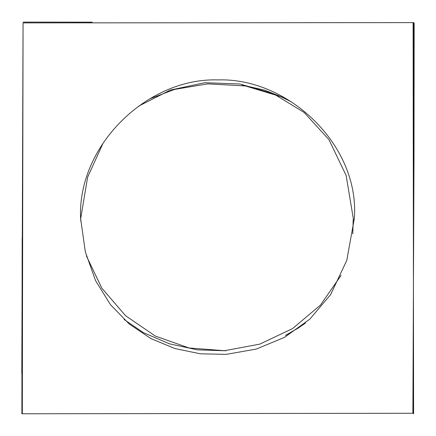 <?xml version="1.0" encoding="UTF-8"?>
<svg xmlns="http://www.w3.org/2000/svg" width="436" height="436" viewBox="0 0 436 436"><rect width="100%" height="100%" fill="white"/><g stroke="black" fill="none" stroke-linecap="round" stroke-linejoin="round"><path stroke-width="0.65" d="M413.753 22.612L23.064 22.901L22.307 413.775L413.29 413.268L413.753 22.612M413.595 413.911L413.099 23.075M23.021 34.918L21.805 373.527M21.904 406.554L21.931 413.323M353.525 219.869L346.13 175.474L328.984 139.678L304.181 112.493L273.819 93.931L239.991 84.001L204.795 82.709L170.329 90.072L138.686 106.09M103.147 143.052L87.62 177.185L80.644 218.91M86.377 255.916L101.91 288.283L125.601 315.74L155.325 336.069L189.017 347.972L224.562 350.708L259.791 344.124L292.48 328.624L320.362 305.184L341.11 275.35M80.606 218.403C77.21 145.798 147.259 77.515 218.093 79.913C288.73 77.57 360.152 145.907 354.305 218.698L346.778 260.439L330.652 294.573L309.811 319.163L284.561 337.339L256.237 349.078L226.191 354.375L200.298 353.798L174.95 348.549L150.981 338.614L129.209 323.992L110.461 304.666L95.56 280.631L85.331 251.877L80.606 218.403M23.272 22.089L92.241 22.16M414.167 23.157L413.993 159.881L412.876 413.257M149.815 98.792L174.651 89.396L207.689 83.876L245.408 85.947L281.04 96.732L291.553 101.98M286.556 98.89L264.81 90.214L242.296 85.075M21.882 413.764L22.176 238.061M80.796 218.556L80.753 221.166M124.118 319.517L143.324 332.603L169.555 343.851L197.454 349.857L225.93 350.778M353.176 219.646L352.806 233.86M305.516 322.94L298.164 328.112L285.378 335.442L289.569 333.257L304.224 324.013"/></g></svg>
